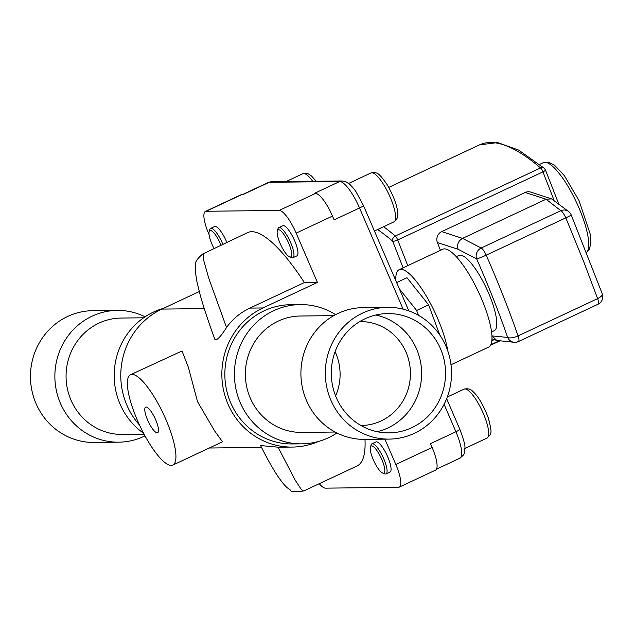 <?xml version="1.0" encoding="UTF-8"?>
<svg xmlns="http://www.w3.org/2000/svg" width="634" height="634" viewBox="0 0 634 634"><rect width="100%" height="100%" fill="white"/><g stroke="black" fill="none" stroke-linecap="round" stroke-linejoin="round"><path stroke-width="0.95" d="M220.973 245.096A14.962 3.947 -115.1 0 0 210.361 230.475A14.962 3.947 -115.1 0 0 209.157 231.553L209.822 229.476A16.627 4.39 64.9 0 1 210.639 228.391L214.633 226.52A16.627 4.39 64.9 0 1 226.821 242.354M210.639 228.391A16.627 4.39 64.9 0 1 211.162 228.28A16.627 4.39 64.9 0 1 222.827 244.225M209.157 231.553A14.962 3.947 -115.1 0 0 213.959 248.385M277.335 230.784L278.001 228.7A16.627 4.39 64.9 0 1 278.817 227.622L282.812 225.744A16.627 4.39 64.9 0 1 293.843 238.939A16.627 4.39 64.9 0 1 296.926 255.859L292.932 257.737A16.627 4.39 64.9 0 1 292.409 257.848A16.627 4.39 64.9 0 1 291.577 257.666L289.556 256.849A14.962 3.947 -115.1 0 0 290.301 257.016A14.962 3.947 -115.1 0 0 288.732 243.305A14.962 3.947 -115.1 0 0 278.54 229.706A14.962 3.947 -115.1 0 0 277.335 230.784A14.962 3.947 -115.1 0 0 280.846 245.033A14.962 3.947 -115.1 0 0 289.556 256.849M278.817 227.622A16.627 4.39 64.9 0 1 279.34 227.503A16.627 4.39 64.9 0 1 290.261 241.72A16.627 4.39 64.9 0 1 292.932 257.737M447.762 350.871A54.049 14.257 -115.1 0 0 440.123 324.481A54.049 14.257 -115.1 0 0 399.151 269.68L442.722 249.257A54.049 14.257 64.9 0 1 483.694 304.058A54.049 14.257 64.9 0 1 488.6 347.131L450.996 364.756M399.151 269.68A54.049 14.257 -115.1 0 0 395.814 280.632M491.556 331.97L494.195 330.726A41.575 10.968 -115.1 0 0 490.431 297.6A41.575 10.968 -115.1 0 0 458.913 255.447L456.266 256.683M491.929 335.877L496.787 340.434L514.119 342.289A8.313 7.925 -84.5 0 0 518.097 341.599A8.313 2.195 -115.1 0 0 518.446 341.544A8.313 2.195 -115.1 0 0 518.065 335.909L597.624 298.622L583.652 261.509L565.813 217.85L486.183 255.169A311.793 82.254 64.9 0 1 518.065 335.909A8.313 2.94 160.8 0 1 507.66 337.423A303.48 80.058 -115.1 0 0 476.633 258.838L458.089 249.289L437.397 242.56L440.44 250.327M568.619 211.542A8.313 8.313 0 0 1 571.171 214.855A8.313 0.682 157 0 1 565.813 217.85A8.313 2.195 -115.1 0 0 560.828 210.686L546.064 199.234L551.604 198.886L568.619 211.542A8.313 7.751 127.8 0 0 560.828 210.686L481.198 248.005A8.313 7.592 117.2 0 0 476.633 258.838A8.313 0.713 156.2 0 0 486.183 255.169A8.313 2.195 -115.1 0 0 481.198 248.005L462.519 238.392L546.033 199.242L525.221 192.474L441.708 231.624L462.519 238.392C458.287 240.904 456.813 244.542 458.089 249.289M525.221 192.474A8.313 7.782 -72 0 1 530.745 192.102L551.604 198.886M437.397 242.56A8.313 7.782 -72 0 1 441.708 231.624M545.185 169.73A4.161 3.463 130.7 0 0 544.265 168.279A4.161 3.463 130.7 0 0 540.54 167.955A340.894 89.925 -115.1 0 0 479.502 144.877L388.769 187.402M403.105 267.825L392.684 241.213A4.161 3.463 -49.3 0 1 395.299 236.03L540.54 167.955A4.161 1.094 -115.1 0 1 542.942 171.885L397.708 239.961L407.765 265.646M571.171 214.855L602.3 293.899A8.313 2.964 160.1 0 1 597.624 298.622A8.313 2.195 -115.1 0 1 598.013 304.257L518.446 341.544A8.313 8.313 0 0 1 514.119 342.289A8.313 7.925 -84.5 0 1 507.66 337.423L492.008 335.901M418.416 315.28L416.641 310.47L399.309 288.755M416.641 310.47L428.624 304.851L406.973 277.732L396.646 282.566M439.742 334.942L428.624 304.851M335.093 432.031L301.76 432.412A58.201 55.737 -90.7 0 1 246.666 386.708A58.201 55.737 -90.7 0 1 278.231 321.113A58.201 55.737 -90.7 0 1 300.437 316.017L333.769 315.637M389.165 439.108L364.764 439.386A65.896 63.107 -90.7 0 1 302.394 387.643A65.896 63.107 -90.7 0 1 338.128 313.378A65.896 63.107 -90.7 0 1 363.266 307.609L387.675 307.332A65.896 63.107 -90.7 0 1 450.045 359.082A65.896 63.107 -90.7 0 1 414.311 433.339A65.896 63.107 -90.7 0 1 389.165 439.108A65.896 63.107 -90.7 0 1 326.795 387.366A65.896 63.107 -90.7 0 1 362.529 313.109A65.896 63.107 -90.7 0 1 387.675 307.332M375.796 315.027A59.659 57.131 -90.7 0 1 421.277 366.896A59.659 57.131 -90.7 0 1 387.937 427.926A59.659 57.131 -90.7 0 1 377.119 431.691M364.978 318.791A59.659 57.131 -90.7 0 1 387.746 313.568A59.659 57.131 -90.7 0 1 444.212 360.421A59.659 57.131 -90.7 0 1 411.862 427.649A59.659 57.131 -90.7 0 1 389.094 432.879A59.659 57.131 -90.7 0 1 332.628 386.027A59.659 57.131 -90.7 0 1 364.978 318.791M359.771 321.581A51.964 49.769 -90.7 0 1 360.072 321.573A51.964 49.769 -90.7 0 1 409.263 362.386A51.964 49.769 -90.7 0 1 381.082 420.952A51.964 49.769 -90.7 0 1 361.253 425.501A51.964 49.769 -90.7 0 1 360.952 425.501M335.616 395.949A51.964 49.769 89.3 0 0 335.109 351.704M143.609 317.793L121.142 318.054A58.201 55.737 89.3 0 0 70.184 354.224A58.201 55.737 89.3 0 0 82.365 417.338A58.201 55.737 89.3 0 0 122.457 434.449L144.092 434.203M145.059 316.81A65.896 63.107 89.3 0 0 117.219 310.406A65.896 63.107 89.3 0 0 59.533 351.363A65.896 63.107 89.3 0 0 73.314 422.815A65.896 63.107 89.3 0 0 118.717 442.183A65.896 63.107 89.3 0 0 144.988 435.867M117.219 310.406L92.818 310.684A65.896 63.107 89.3 0 0 35.124 351.64A65.896 63.107 89.3 0 0 48.913 423.092A65.896 63.107 89.3 0 0 94.308 442.461L118.717 442.183M436.485 469.168L459.888 458.2A29.101 7.679 -115.1 0 0 455.909 431.754L430.494 443.665L432.126 447.461A24.94 6.578 64.9 0 1 435.534 470.127L399.222 487.15A24.94 6.578 -115.1 0 0 395.814 464.476L384.909 439.164M318.355 441.494A72.751 69.677 -90.7 0 1 292.353 447.073A72.751 69.677 -90.7 0 1 223.493 389.942A72.751 69.677 -90.7 0 1 262.944 307.95L317.404 282.415L296.173 233.114A24.94 6.578 -115.1 0 0 279.198 210.433L206.224 211.265A24.94 6.578 -115.1 0 0 205.44 211.431L241.752 194.416A24.94 6.578 64.9 0 1 242.537 194.242L243.733 194.226L269.149 182.315A6.237 5.975 -90.7 0 1 271.526 181.768L342.106 180.967A6.237 5.975 89.3 0 0 339.721 181.514L314.305 193.425L315.502 193.418A24.94 6.578 64.9 0 1 332.485 216.091L334.118 219.887L359.533 207.968A29.101 7.679 -115.1 0 0 339.721 181.514L269.149 182.315A29.101 7.679 -115.1 0 0 268.237 182.521L243.234 194.234M301.887 443.848L292.322 443.951A69.637 66.689 -90.7 0 1 226.409 389.268A69.637 66.689 -90.7 0 1 264.172 310.795A69.637 66.689 -90.7 0 1 290.737 304.692L300.31 304.582A69.637 66.689 89.3 0 0 273.737 310.684A69.637 66.689 89.3 0 0 235.975 389.157A69.637 66.689 89.3 0 0 301.887 443.848A69.637 66.689 89.3 0 0 328.46 437.745A69.637 66.689 89.3 0 0 336.923 432.982M335.584 314.646A69.637 66.689 89.3 0 0 300.31 304.582M143.593 433.276A69.637 66.689 -90.7 0 1 114.437 369.582A69.637 66.689 -90.7 0 1 153.523 312.047A69.637 66.689 -90.7 0 1 163.469 308.346M157.2 432.816A14.138 3.725 -115.1 0 0 157.644 432.721A14.138 3.725 -115.1 0 0 155.378 419.106A14.138 3.725 -115.1 0 0 146.097 407.02A14.138 3.725 -115.1 0 0 145.654 407.123A14.138 3.725 -115.1 0 0 147.92 420.738A14.138 3.725 -115.1 0 0 157.2 432.816M303.797 490.938L357.029 465.982A128.876 33.998 -115.1 0 0 364.978 439.386M260.511 445.385C271.059 466.6 279.816 480.62 286.79 487.435L290.768 490.328C290.713 491.976 295.056 492.182 303.797 490.93L302.711 490.653L300.896 488.838L295.159 480.128L278.072 447.184L292.353 447.073M172.82 465.087L222.502 441.803L214.601 430.89L197.539 401.694L188.369 367.284L182.013 350.982L130.477 374.749A49.888 13.163 64.9 0 1 132.046 374.401A49.888 13.163 64.9 0 1 164.808 417.037A49.888 13.163 64.9 0 1 172.82 465.087A49.888 13.163 64.9 0 1 171.251 465.435A49.888 13.163 64.9 0 1 138.489 422.799A49.888 13.163 64.9 0 1 130.477 374.749M317.404 282.415L304.352 282.566L249.891 308.092C240.389 312.57 232.599 319.045 226.528 327.501C220.196 337.502 216.273 341.306 214.76 338.897M199.266 291.561L161.868 309.091A72.751 69.677 89.3 0 0 139.535 425.081M278.072 447.184L260.701 445.567M205.44 211.431A24.94 6.578 -115.1 0 0 208.855 234.104L209.046 234.54M304.352 282.566A128.876 33.998 -115.1 0 0 247.64 232.599L203.221 253.774L203.871 260.899L208.76 278.263L226.528 327.501M319.251 483.694A24.94 6.578 -115.1 0 0 325.472 488.148L398.437 487.316A24.94 6.578 -115.1 0 0 399.222 487.15M370.446 446.978L371.112 444.902A16.627 4.39 64.9 0 1 371.928 443.816L375.922 441.946A16.627 4.39 64.9 0 1 383.839 449.347A16.627 4.39 64.9 0 1 390.718 466.014A16.627 4.39 64.9 0 1 390.037 472.061L386.043 473.931A16.627 4.39 64.9 0 1 384.687 473.867L382.667 473.051A14.962 3.947 -115.1 0 0 384.497 467.662A14.962 3.947 -115.1 0 0 377.301 451.099A14.962 3.947 -115.1 0 0 370.446 446.978A14.962 3.947 -115.1 0 0 370.565 451.448A14.962 3.947 -115.1 0 0 382.667 473.051M371.928 443.816A16.627 4.39 64.9 0 1 379.845 451.218A16.627 4.39 64.9 0 1 386.724 467.884A16.627 4.39 64.9 0 1 386.043 473.931M312.721 181.3A27.024 7.125 -115.1 0 0 303.662 173.526A27.024 7.125 -115.1 0 0 302.806 173.716L305.247 173.161L308.1 173.756L311.492 175.967L316.184 181.261M393.928 221.876A27.024 7.125 -115.1 0 0 389.585 195.843A27.024 7.125 -115.1 0 0 371.841 172.749A27.024 7.125 -115.1 0 0 370.993 172.939L373.426 172.385C376.525 173.32 377.769 170.863 387.35 184.97C394.055 196.928 397.526 206.518 397.748 213.753C398.303 216.757 397.027 219.467 393.928 221.876L374.44 231.006M586.569 252.372A49.888 13.163 -115.1 0 0 581.132 213.23A49.888 13.163 -115.1 0 0 543.314 162.645L548.608 162.169L554.457 165.125L564.355 175.642L579.008 200.582L590.294 234.295L590.88 242.877L589.39 249.257L586.601 252.451M491.833 340.759L494.266 339.618M554.045 200.241L542.942 171.885A4.161 0.959 -21.4 0 0 545.43 169.92L558.72 203.863M499.101 340.838L490.819 344.722M383.586 226.718A340.894 89.925 64.9 0 1 395.299 236.03A4.161 1.094 -115.1 0 1 397.708 239.961A4.161 0.959 -21.4 0 1 392.684 241.213A336.741 88.831 -115.1 0 0 377.595 229.532M342.106 180.967L346.021 181.823L349.976 184.502L353.74 188.599L355.991 191.698L363.464 205.527A6.237 0.713 156.7 0 1 359.533 207.968L403.113 309.154M446.653 398.675L459.84 429.305A6.237 0.713 156.7 0 1 455.909 431.754L444.093 404.31M249.891 308.092L262.944 307.95M161.868 309.091L204.267 308.615M395.814 464.476L432.126 447.461M296.173 233.114L332.485 216.091M206.224 211.265L242.537 194.242M279.198 210.433L315.502 193.418M488.14 428.243A27.024 7.125 -115.1 0 0 476.966 401.163A27.024 7.125 -115.1 0 0 464.104 389.133C467.94 388.293 470.832 389.046 472.782 391.4C478.202 396.195 483.362 404.999 488.251 417.798C492.539 433.997 491.564 433.561 487.039 438.07A27.024 7.125 -115.1 0 0 488.14 428.243M285.966 181.609L302.806 173.716M348.652 183.408L370.993 172.939M543.314 162.645L539.597 164.388M490.542 345.245L499.798 340.91M545.43 169.92A4.161 4.161 0 0 0 544.265 168.279L518.683 150.1L497.674 142.563L479.502 144.877M598.013 304.257A8.313 8.313 0 0 0 602.3 293.899M496.787 340.434L491.968 338.873M271.526 181.768L268.237 182.521M363.464 205.527L408.843 310.898M459.84 429.305C463.747 439.774 465.435 445.956 464.888 447.842C464.064 454.419 465.586 453.397 459.888 458.2M209.252 448.016L261.541 447.422M214.918 339.515C208.372 321.684 203.395 306.579 199.979 294.2L196.675 280.593L195.264 270.591C196.485 264.362 191.848 263.007 203.633 253.22M464.904 448.444L487.039 438.07M447.295 397.011L464.104 389.133"/></g></svg>
